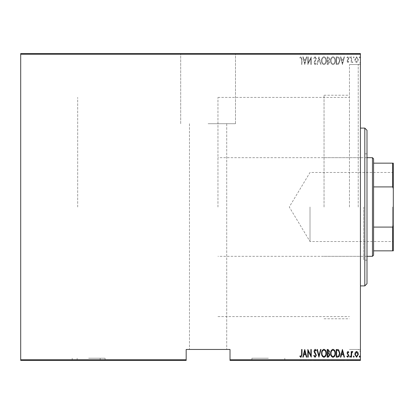 <?xml version="1.0" encoding="UTF-8"?>
<svg xmlns="http://www.w3.org/2000/svg" width="414" height="414" viewBox="0 0 414 414"><rect width="100%" height="100%" fill="white"/><g stroke="black" fill="none" stroke-linecap="round" stroke-linejoin="round"><path stroke-width="0.31" stroke-dasharray="2.07 1.55" d="M268.37 360.423L251.929 360.423L268.37 360.423M268.37 358.234L251.929 358.234L268.37 358.234M88.643 360.423L105.084 360.423L88.643 360.423M88.643 358.234L105.084 358.234L88.643 358.234M360.423 207L360.423 62.343L360.423 207M358.234 207L358.234 64.537L358.234 207M208.097 53.577L235.494 53.577L208.097 53.577M208.097 123.714L235.494 123.714L208.097 123.714M349.463 207L349.463 64.537L349.463 207M77.687 207L77.687 97.414L77.687 207M208.097 349.463L226.727 349.463L208.097 349.463M359.243 360.423L360.03 360.423L359.243 360.423L359.243 359.983L359.637 359.983L359.637 360.423L359.637 359.983L360.03 359.983L360.03 360.423M353.344 360.423L354.13 360.423L353.344 360.423L353.344 359.983L353.737 359.983L353.737 360.423L353.737 359.983L354.13 359.983L354.13 360.423M349.706 360.423L350.492 360.423L349.706 360.423L349.706 359.983L350.099 359.983L350.099 360.423L350.099 359.983L350.492 359.983L350.492 360.423M342.425 360.423L344.489 360.423L340.458 360.423L342.425 360.423L342.425 359.983L342.523 360.423M330.626 360.423L335.345 360.423L330.626 360.423L330.626 359.983L332.954 359.983L332.954 360.423M321.574 360.423L326.294 360.423L321.574 360.423L321.574 359.983L323.908 359.983L323.908 360.423M313.709 359.983L315.085 359.983L315.085 360.423L313.709 360.423L316.363 360.423L315.075 360.423L315.075 359.983L313.709 359.983L313.709 360.423M304.756 360.423L306.826 360.423L302.789 360.423L304.756 360.423L304.756 359.983L304.859 360.423M301.609 360.423L299.839 360.423L301.609 360.423L301.609 359.983L301.609 360.423M307.892 359.983L311.25 359.983L308.202 359.983L308.202 360.423L311.25 360.423L308.202 360.423L308.202 359.983L307.809 359.983L307.892 360.423M318.92 360.423L320.985 360.423L318.92 360.423L318.92 359.983L316.953 359.983L316.953 360.423M327.184 360.423L329.839 360.423L327.184 360.423L327.184 359.983L327.184 360.423M337.643 360.423L339.966 360.423L337.643 360.423L337.643 359.983L336.23 359.983L336.23 360.423L336.23 359.983L337.151 359.983L337.151 360.423L339.573 360.423L336.623 360.423L337.151 360.423L337.151 359.983L338.595 359.983L338.595 360.423M348.541 359.983L347.915 359.983L347.915 360.423L348.821 360.423L346.849 360.423L348.428 360.423L347.046 360.423L347.926 360.423L347.926 359.983L348.821 359.983L348.541 360.423M351.181 360.423L352.852 360.423L351.181 360.423L351.181 359.983L351.181 360.423M355.284 360.423L358.358 360.423L354.819 360.423L355.284 360.423L355.284 359.983L357.965 360.423L355.212 360.423L356.589 360.423L356.589 359.983L357.887 359.983L357.887 360.423M230.013 360.423L360.423 360.423L360.423 359.766L230.013 359.766L230.013 360.423M355.284 53.577L358.358 53.577L354.819 53.577L355.284 53.577L355.284 54.017L357.965 53.577L355.212 53.577L356.589 53.577L356.589 54.017L357.887 54.017L357.887 53.577M351.181 53.577L352.852 53.577L351.181 53.577L351.181 54.017L351.181 53.577M348.541 54.017L347.915 54.017L347.915 53.577L348.821 53.577L346.849 53.577L348.428 53.577L347.046 53.577L347.926 53.577L347.926 54.017L348.821 54.017L348.541 53.577M337.643 53.577L339.966 53.577L337.643 53.577L337.643 54.017L336.23 54.017L336.23 53.577L336.23 54.017L337.151 54.017L337.151 53.577L339.573 53.577L336.623 53.577L337.151 53.577L337.151 54.017L338.595 54.017L338.595 53.577M327.184 53.577L329.839 53.577L327.184 53.577L327.184 54.017L327.184 53.577M318.92 53.577L320.985 53.577L318.92 53.577L318.92 54.017L316.953 54.017L316.953 53.577M307.892 54.017L311.25 54.017L308.202 54.017L308.202 53.577L311.25 53.577L308.202 53.577L308.202 54.017L307.809 54.017L307.892 53.577M301.609 53.577L299.839 53.577L301.609 53.577L301.609 54.017L301.609 53.577M20.7 54.234L360.423 54.234L360.423 53.577L20.7 53.577L20.7 360.423L186.176 360.423L186.176 359.766L20.7 359.766M304.756 53.577L306.826 53.577L302.789 53.577L304.756 53.577L304.756 54.017L304.859 53.577M313.709 54.017L315.085 54.017L315.085 53.577L313.709 53.577L316.363 53.577L315.075 53.577L315.075 54.017L313.709 54.017L313.709 53.577M321.574 53.577L326.294 53.577L321.574 53.577L321.574 54.017L323.908 54.017L323.908 53.577M330.626 53.577L335.345 53.577L330.626 53.577L330.626 54.017L332.954 54.017L332.954 53.577M342.425 53.577L344.489 53.577L340.458 53.577L342.425 53.577L342.425 54.017L342.523 53.577M349.706 53.577L350.492 53.577L349.706 53.577L349.706 54.017L350.099 54.017L350.099 53.577L350.099 54.017L350.492 54.017L350.492 53.577M353.344 53.577L354.13 53.577L353.344 53.577L353.344 54.017L353.737 54.017L353.737 53.577L353.737 54.017L354.13 54.017L354.13 53.577M359.243 53.577L360.03 53.577L359.243 53.577L359.243 54.017L359.637 54.017L359.637 53.577L359.637 54.017L360.03 54.017L360.03 53.577M230.013 359.766L230.013 349.463L186.176 349.463L186.176 359.766M360.423 54.234L360.423 359.766M355.284 61.639L356.589 62.566L357.887 61.645L358.358 59.652L356.589 56.765L354.819 59.652L355.284 61.639L356.589 62.566L357.887 61.645L358.358 59.652L356.589 56.765L354.819 59.652L355.284 61.639M351.181 56.863L351.181 62.467L351.574 62.467L351.574 61.645L352.464 62.566L352.852 62.374L352.624 61.779L351.652 60.672L351.574 56.863L351.181 56.863L351.181 62.467L351.574 62.467L351.574 61.645L352.464 62.566L352.852 62.374L351.652 60.672L351.574 56.863L351.181 56.863M347.926 62.566L348.821 61.769L348.541 61.288L347.915 61.877L347.439 61.127L348.821 58.384L347.822 56.765L346.849 57.525L347.123 58.043L347.812 57.453L348.428 58.358L347.046 61.096L347.926 62.566L348.821 61.769L348.541 61.288L347.915 61.877L347.439 61.127L348.821 58.384L347.822 56.765L346.849 57.525L347.123 58.043L347.812 57.453L348.428 58.358L347.046 61.096L347.926 62.566M337.643 56.863L336.23 56.863L336.23 64.537L338.595 64.258L339.966 60.604C340.153 58.586 339.376 57.339 337.643 56.863L336.23 56.863L336.23 64.537L338.595 64.258L339.966 60.604C340.153 58.586 339.376 57.339 337.643 56.863M327.184 56.863L327.184 64.537L328.043 64.537L329.446 62.633L328.939 61.003L329.839 59.042L328.4 56.863L327.184 56.863L327.184 64.537L328.043 64.537L329.446 62.633L328.939 61.003L329.839 59.042L328.4 56.863L327.184 56.863M318.92 56.863L316.953 64.537L317.383 64.537L318.971 58.343L320.555 64.537L320.985 64.537L319.018 56.863L316.953 64.537L317.383 64.537L318.971 58.343L320.555 64.537L320.985 64.537L318.92 56.863M308.202 56.863L307.809 56.863L307.809 64.537L310.857 58.488L310.857 64.537L311.25 64.537L311.25 56.863L308.202 62.897L308.202 56.863L307.809 56.863L307.809 64.537L310.857 58.488L310.857 64.537L311.25 64.537L311.25 56.863L308.202 62.897L308.202 56.863M301.609 59.43L301.609 64.537L302.003 64.537L302.003 59.357L300.942 56.666L299.839 57.551L300.083 58.141L300.973 57.453L301.609 59.43L301.609 64.537L302.003 64.537L302.003 59.357L300.942 56.666L299.839 57.551L300.083 58.141L300.973 57.453L301.609 59.43M304.756 64.537L306.826 56.863L306.396 56.863L305.765 59.321L303.85 59.321L303.219 56.863L302.789 56.863L304.756 64.537L306.826 56.863L306.396 56.863L305.765 59.321L303.85 59.321L303.219 56.863L302.789 56.863L304.756 64.537M315.075 56.666L313.709 58.343L314.091 58.731L315.085 57.453L315.97 58.752L314.257 61.774L314.003 62.944L315.09 64.734L316.265 63.435L315.898 62.964L315.038 63.947L314.397 62.975L316.363 58.741L315.075 56.666L313.709 58.343L314.091 58.731L315.085 57.453L315.97 58.752L314.257 61.774L314.003 62.944L315.09 64.734L316.265 63.435L315.898 62.964L315.038 63.947L314.397 62.975L316.363 58.741L315.075 56.666M321.574 60.667C321.44 62.674 322.221 64.03 323.908 64.734C325.637 64.077 326.434 62.737 326.294 60.703C326.429 58.69 325.642 57.344 323.945 56.666C322.242 57.329 321.45 58.659 321.574 60.667C321.44 62.674 322.221 64.03 323.908 64.734C325.637 64.077 326.434 62.737 326.294 60.703C326.429 58.69 325.642 57.344 323.945 56.666C322.242 57.329 321.45 58.659 321.574 60.667M330.626 60.667C330.491 62.674 331.267 64.03 332.954 64.734C334.683 64.077 335.48 62.737 335.345 60.703C335.475 58.69 334.693 57.344 332.991 56.666C331.288 57.329 330.496 58.659 330.626 60.667C330.491 62.674 331.267 64.03 332.954 64.734C334.683 64.077 335.48 62.737 335.345 60.703C335.475 58.69 334.693 57.344 332.991 56.666C331.288 57.329 330.496 58.659 330.626 60.667M342.425 64.537L344.489 56.863L344.06 56.863L343.434 59.321L341.519 59.321L340.888 56.863L340.458 56.863L342.425 64.537L344.489 56.863L344.06 56.863L343.434 59.321L341.519 59.321L340.888 56.863L340.458 56.863L342.425 64.537M349.706 57.406L350.099 58.043L350.492 57.406L350.099 56.765L349.706 57.406L350.099 58.043L350.492 57.406L350.099 56.765L349.706 57.406M353.344 57.406L353.737 58.043L354.13 57.406L353.737 56.765L353.344 57.406L353.737 58.043L354.13 57.406L353.737 56.765L353.344 57.406M359.243 57.406L359.637 58.043L360.03 57.406L359.637 56.765L359.243 57.406L359.637 58.043L360.03 57.406L359.637 56.765L359.243 57.406M304.052 60.108L305.563 60.108L304.808 63.057L304.052 60.108L305.563 60.108L304.808 63.057L304.052 60.108M323.929 57.453C325.347 57.97 326.004 59.052 325.901 60.703C325.999 62.343 325.342 63.42 323.929 63.947C322.522 63.404 321.869 62.312 321.968 60.667C321.875 59.042 322.527 57.97 323.929 57.453C325.347 57.97 326.004 59.052 325.901 60.703C325.999 62.343 325.342 63.42 323.929 63.947C322.522 63.404 321.869 62.312 321.968 60.667C321.875 59.042 322.527 57.97 323.929 57.453M328.664 60.413L327.577 60.501L327.577 57.649L328.157 57.649L329.446 59.042L328.664 60.413L327.577 60.501L327.577 57.649L328.157 57.649L329.446 59.042L328.664 60.413M329.052 62.623L328.116 63.751L327.577 63.751L327.577 61.288L329.052 62.623L328.116 63.751L327.577 63.751L327.577 61.288L329.052 62.623M332.975 57.453C334.398 57.97 335.055 59.052 334.952 60.703C335.045 62.343 334.388 63.42 332.975 63.947C331.573 63.404 330.915 62.312 331.019 60.667C330.926 59.042 331.578 57.97 332.975 57.453C334.398 57.97 335.055 59.052 334.952 60.703C335.045 62.343 334.388 63.42 332.975 63.947C331.573 63.404 330.915 62.312 331.019 60.667C330.926 59.042 331.578 57.97 332.975 57.453M336.944 63.751L336.623 63.751L336.623 57.649L338.466 57.846L339.573 60.604L338.362 63.533L336.623 63.751L336.623 57.649L338.466 57.846L339.573 60.604L338.362 63.533L336.944 63.751M341.721 60.108L343.232 60.108L342.476 63.057L341.721 60.108L343.232 60.108L342.476 63.057L341.721 60.108M356.589 57.453L357.965 59.647L356.589 61.877L355.212 59.647L356.589 57.453L357.965 59.647L356.589 61.877L355.212 59.647L356.589 57.453M301.609 354.57L301.609 349.463L302.003 349.463L302.003 354.643L300.942 357.334L299.839 356.449L300.083 355.859L300.973 356.547L301.609 354.57M304.756 349.463L306.826 357.137L306.396 357.137L305.765 354.679L303.85 354.679L303.219 357.137L302.789 357.137L304.756 349.463M304.052 353.892L305.563 353.892L304.808 350.943L304.052 353.892M308.202 357.137L307.809 357.137L307.809 349.463L310.857 355.512L310.857 349.463L311.25 349.463L311.25 357.137L308.202 351.103L308.202 357.137M315.075 357.334L313.709 355.657L314.091 355.269L315.085 356.547L315.97 355.248L314.257 352.226L314.003 351.056L315.09 349.266L316.265 350.565L315.898 351.036L315.038 350.053L314.397 351.025L316.363 355.259L315.075 357.334M318.92 357.137L316.953 349.463L317.383 349.463L318.971 355.657L320.555 349.463L320.985 349.463L318.92 357.137M321.574 353.333C321.44 351.326 322.221 349.97 323.908 349.266C325.637 349.923 326.434 351.263 326.294 353.297C326.429 355.31 325.642 356.656 323.945 357.334C322.242 356.671 321.45 355.341 321.574 353.333M323.929 356.547C325.347 356.03 326.004 354.948 325.901 353.297C325.999 351.657 325.342 350.58 323.929 350.053C322.522 350.596 321.869 351.688 321.968 353.333C321.875 354.958 322.527 356.03 323.929 356.547M327.184 357.137L327.184 349.463L328.043 349.463L329.446 351.367L328.939 352.997L329.839 354.958L328.4 357.137L327.184 357.137M328.664 353.587L327.577 353.499L327.577 356.351L328.157 356.351L329.446 354.958L328.664 353.587M329.052 351.377L328.116 350.249L327.577 350.249L327.577 352.712L329.052 351.377M330.626 353.333C330.491 351.326 331.267 349.97 332.954 349.266C334.683 349.923 335.48 351.263 335.345 353.297C335.475 355.31 334.693 356.656 332.991 357.334C331.288 356.671 330.496 355.341 330.626 353.333M332.975 356.547C334.398 356.03 335.055 354.948 334.952 353.297C335.045 351.657 334.388 350.58 332.975 350.053C331.573 350.596 330.915 351.688 331.019 353.333C330.926 354.958 331.578 356.03 332.975 356.547M337.643 357.137L336.23 357.137L336.23 349.463L338.595 349.742L339.966 353.396C340.153 355.414 339.376 356.661 337.643 357.137M336.944 350.249L336.623 350.249L336.623 356.351L338.466 356.154L339.573 353.396L338.362 350.467L336.944 350.249M342.425 349.463L344.489 357.137L344.06 357.137L343.434 354.679L341.519 354.679L340.888 357.137L340.458 357.137L342.425 349.463M341.721 353.892L343.232 353.892L342.476 350.943L341.721 353.892M347.926 351.434L348.821 352.231L348.541 352.712L347.915 352.123L347.439 352.873L348.821 355.616L347.822 357.235L346.849 356.475L347.123 355.957L347.812 356.547L348.428 355.642L347.046 352.904L347.926 351.434M349.706 356.594L350.099 355.957L350.492 356.594L350.099 357.235L349.706 356.594M351.181 357.137L351.181 351.533L351.574 351.533L351.574 352.355L352.464 351.434L352.852 351.626L351.652 353.328L351.574 357.137L351.181 357.137M353.344 356.594L353.737 355.957L354.13 356.594L353.737 357.235L353.344 356.594M355.284 352.361L356.589 351.434L357.887 352.355L358.358 354.348L356.589 357.235L354.819 354.348L355.284 352.361M356.589 356.547L357.965 354.353L356.589 352.123L355.212 354.353L356.589 356.547M359.243 356.594L359.637 355.957L360.03 356.594L359.637 357.235L359.243 356.594M300.942 359.983L299.839 359.983L302.003 359.983L302.003 360.423L302.003 359.983L300.942 359.983L300.942 360.423M299.839 359.983L299.839 360.423M300.083 359.983L300.083 360.423M300.673 359.983L300.673 360.423M300.973 359.983L300.973 360.423M304.859 359.983L306.826 359.983L306.826 360.423M306.826 359.983L306.396 359.983L306.396 360.423M306.396 359.983L305.765 359.983L305.765 360.423M305.765 359.983L303.85 359.983L303.85 360.423M303.85 359.983L303.219 359.983L303.219 360.423M303.219 359.983L302.789 359.983L302.789 360.423M302.789 359.983L304.756 359.983M304.052 359.983L305.563 359.983L304.052 359.983L304.052 360.423L305.563 360.423L304.052 360.423M305.563 359.983L305.563 360.423M304.808 359.983L304.808 360.423M310.857 359.983L310.857 360.423L310.857 359.983M311.25 359.983L311.25 360.423L311.25 359.983M311.162 359.983L311.162 360.423M314.091 359.983L314.091 360.423M315.97 359.983L314.003 359.983L315.97 359.983L315.97 360.423M315.81 359.983L315.81 360.423M314.257 359.983L314.257 360.423M314.003 359.983L314.003 360.423M315.09 359.983L316.363 359.983L315.075 359.983L315.09 360.423M316.265 359.983L316.265 360.423M315.898 359.983L315.898 360.423M315.038 359.983L315.038 360.423M314.397 359.983L314.397 360.423M314.692 359.983L314.692 360.423M315.302 359.983L315.302 360.423M316.363 359.983L316.363 360.423M316.953 359.983L317.383 359.983L317.383 360.423M317.383 359.983L318.971 359.983L318.971 360.423M318.971 359.983L320.555 359.983L320.555 360.423M320.555 359.983L320.985 359.983L320.985 360.423M320.985 359.983L319.018 359.983L319.018 360.423M323.908 359.983L326.294 359.983L326.294 360.423M326.294 359.983L323.945 359.983L323.945 360.423M323.945 359.983L321.574 359.983M323.929 359.983L325.901 359.983L321.968 359.983L325.901 360.423L321.968 360.423L323.929 360.423L323.929 359.983M325.901 359.983L325.901 360.423M321.968 359.983L321.968 360.423M328.043 359.983L329.839 359.983L327.184 359.983L328.043 359.983L328.043 360.423M329.446 359.983L329.446 360.423L327.577 360.423L329.446 360.423L329.446 359.983L327.577 359.983L329.446 359.983M328.939 359.983L328.939 360.423M329.839 359.983L329.839 360.423M328.4 359.983L328.4 360.423M329.052 359.983L327.577 359.983L329.052 359.983L329.052 360.423M328.116 359.983L328.116 360.423M327.577 359.983L327.577 360.423L327.577 359.983M327.841 359.983L327.841 360.423L327.836 359.983M328.664 359.983L328.664 360.423M328.157 359.983L328.157 360.423M332.954 359.983L335.345 359.983L335.345 360.423M335.345 359.983L332.991 359.983L332.991 360.423L331.019 360.423L332.975 360.423L332.975 359.983L330.626 359.983M332.975 359.983L334.952 359.983L331.019 359.983L332.975 359.983L332.975 360.423M334.952 359.983L334.952 360.423M331.019 359.983L331.019 360.423M338.595 359.983L339.966 359.983L339.966 360.423M339.966 359.983L337.643 359.983M336.944 359.983L339.573 359.983L336.944 359.983L336.944 360.423M336.623 359.983L336.623 360.423L336.623 359.983M338.362 359.983L338.362 360.423M339.573 359.983L339.573 360.423M338.466 359.983L338.466 360.423M342.523 359.983L344.489 359.983L344.489 360.423M344.489 359.983L344.06 359.983L344.06 360.423M344.06 359.983L343.434 359.983L343.434 360.423M343.434 359.983L341.519 359.983L341.519 360.423M341.519 359.983L340.888 359.983L340.888 360.423M340.888 359.983L340.458 359.983L340.458 360.423M340.458 359.983L342.425 359.983M341.721 359.983L343.232 359.983L341.721 359.983L341.721 360.423L343.232 360.423L341.721 360.423M343.232 359.983L343.232 360.423M342.476 359.983L342.476 360.423M347.439 359.983L348.821 359.983L347.046 359.983L347.926 359.983L347.439 359.983L347.439 360.423M347.558 359.983L347.558 360.423M348.66 359.983L348.66 360.423M346.849 359.983L347.812 359.983L347.822 360.423L347.812 359.983L346.849 359.983L346.849 360.423M347.123 359.983L347.123 360.423M348.428 359.983L348.428 360.423M348.309 359.983L348.309 360.423M347.791 359.983L347.791 360.423M347.201 359.983L347.201 360.423M347.046 359.983L347.046 360.423M350.492 359.983L349.706 359.983M352.464 359.983L351.181 359.983L351.574 359.983L351.574 360.423L351.574 359.983L352.464 359.983L352.464 360.423M352.852 359.983L352.852 360.423M352.624 359.983L352.624 360.423M352.392 359.983L352.392 360.423M351.652 359.983L351.652 360.423M351.574 359.983L351.574 360.423M354.13 359.983L353.344 359.983M357.887 359.983L358.358 359.983L358.358 360.423M358.358 359.983L354.819 359.983L354.819 360.423M354.819 359.983L355.284 359.983M356.589 359.983L357.965 359.983L355.212 359.983L356.589 359.983L356.589 360.423L356.589 359.983M357.965 359.983L357.965 360.423M355.212 359.983L355.212 360.423M360.03 359.983L359.243 359.983M300.942 54.017L299.839 54.017L302.003 54.017L302.003 53.577L302.003 54.017L300.942 54.017L300.942 53.577M299.839 54.017L299.839 53.577M300.083 54.017L300.083 53.577M300.673 54.017L300.673 53.577M300.973 54.017L300.973 53.577M304.859 54.017L306.826 54.017L306.826 53.577M306.826 54.017L306.396 54.017L306.396 53.577M306.396 54.017L305.765 54.017L305.765 53.577M305.765 54.017L303.85 54.017L303.85 53.577M303.85 54.017L303.219 54.017L303.219 53.577M303.219 54.017L302.789 54.017L302.789 53.577M302.789 54.017L304.756 54.017M304.052 54.017L305.563 54.017L304.052 54.017L304.052 53.577L305.563 53.577L304.052 53.577M305.563 54.017L305.563 53.577M304.808 54.017L304.808 53.577M310.857 54.017L310.857 53.577L310.857 54.017M311.25 54.017L311.25 53.577L311.25 54.017M311.162 54.017L311.162 53.577M314.091 54.017L314.091 53.577M315.97 54.017L314.003 54.017L315.97 54.017L315.97 53.577M315.81 54.017L315.81 53.577M314.257 54.017L314.257 53.577M314.003 54.017L314.003 53.577M315.09 54.017L316.363 54.017L315.075 54.017L315.09 53.577M316.265 54.017L316.265 53.577M315.898 54.017L315.898 53.577M315.038 54.017L315.038 53.577M314.397 54.017L314.397 53.577M314.692 54.017L314.692 53.577M315.302 54.017L315.302 53.577M316.363 54.017L316.363 53.577M316.953 54.017L317.383 54.017L317.383 53.577M317.383 54.017L318.971 54.017L318.971 53.577M318.971 54.017L320.555 54.017L320.555 53.577M320.555 54.017L320.985 54.017L320.985 53.577M320.985 54.017L319.018 54.017L319.018 53.577M323.908 54.017L326.294 54.017L326.294 53.577M326.294 54.017L323.945 54.017L323.945 53.577M323.945 54.017L321.574 54.017M323.929 54.017L325.901 54.017L321.968 54.017L325.901 53.577L321.968 53.577L323.929 53.577L323.929 54.017M325.901 54.017L325.901 53.577M321.968 54.017L321.968 53.577M328.043 54.017L329.839 54.017L327.184 54.017L328.043 54.017L328.043 53.577M329.446 54.017L329.446 53.577L327.577 53.577L329.446 53.577L329.446 54.017L327.577 54.017L329.446 54.017M328.939 54.017L328.939 53.577M329.839 54.017L329.839 53.577M328.4 54.017L328.4 53.577M329.052 54.017L327.577 54.017L329.052 54.017L329.052 53.577M328.116 54.017L328.116 53.577M327.577 54.017L327.577 53.577L327.577 54.017M327.841 54.017L327.841 53.577L327.836 54.017M328.664 54.017L328.664 53.577M328.157 54.017L328.157 53.577M332.954 54.017L335.345 54.017L335.345 53.577M335.345 54.017L332.991 54.017L332.991 53.577L331.019 53.577L332.975 53.577L332.975 54.017L330.626 54.017M332.975 54.017L334.952 54.017L331.019 54.017L332.975 54.017L332.975 53.577M334.952 54.017L334.952 53.577M331.019 54.017L331.019 53.577M338.595 54.017L339.966 54.017L339.966 53.577M339.966 54.017L337.643 54.017M336.944 54.017L339.573 54.017L336.944 54.017L336.944 53.577M336.623 54.017L336.623 53.577L336.623 54.017M338.362 54.017L338.362 53.577M339.573 54.017L339.573 53.577M338.466 54.017L338.466 53.577M342.523 54.017L344.489 54.017L344.489 53.577M344.489 54.017L344.06 54.017L344.06 53.577M344.06 54.017L343.434 54.017L343.434 53.577M343.434 54.017L341.519 54.017L341.519 53.577M341.519 54.017L340.888 54.017L340.888 53.577M340.888 54.017L340.458 54.017L340.458 53.577M340.458 54.017L342.425 54.017M341.721 54.017L343.232 54.017L341.721 54.017L341.721 53.577L343.232 53.577L341.721 53.577M343.232 54.017L343.232 53.577M342.476 54.017L342.476 53.577M347.439 54.017L348.821 54.017L347.046 54.017L347.926 54.017L347.439 54.017L347.439 53.577M347.558 54.017L347.558 53.577M348.66 54.017L348.66 53.577M346.849 54.017L347.812 54.017L347.822 53.577L347.812 54.017L346.849 54.017L346.849 53.577M347.123 54.017L347.123 53.577M348.428 54.017L348.428 53.577M348.309 54.017L348.309 53.577M347.791 54.017L347.791 53.577M347.201 54.017L347.201 53.577M347.046 54.017L347.046 53.577M350.492 54.017L349.706 54.017M352.464 54.017L351.181 54.017L351.574 54.017L351.574 53.577L351.574 54.017L352.464 54.017L352.464 53.577M352.852 54.017L352.852 53.577M352.624 54.017L352.624 53.577M352.392 54.017L352.392 53.577M351.652 54.017L351.652 53.577M351.574 54.017L351.574 53.577M354.13 54.017L353.344 54.017M357.887 54.017L358.358 54.017L358.358 53.577M358.358 54.017L354.819 54.017L354.819 53.577M354.819 54.017L355.284 54.017M356.589 54.017L357.965 54.017L355.212 54.017L356.589 54.017L356.589 53.577L356.589 54.017M357.965 54.017L357.965 53.577M355.212 54.017L355.212 53.577M360.03 54.017L359.243 54.017M367.001 283.714L367.001 130.286M364.806 128.097L364.806 285.903M363.709 207L363.709 260.152L363.709 207M324.038 207L324.038 95.22L324.038 207M367.001 207L367.001 153.848L367.001 207M393.3 207L393.3 242.18L393.3 207M392.643 207L392.643 241.522L392.643 207M310.014 207L310.014 241.522L310.014 207M373.573 255.221L373.573 158.779M372.476 157.687L372.476 256.313M217.961 207L217.961 97.414L217.961 207M373.573 186.911L392.643 186.911L393.3 188.546L393.3 163.163L392.643 163.163L392.643 186.911M373.573 250.837L393.3 250.837L393.3 188.546M393.3 225.454L392.643 227.089L392.643 250.837M373.573 227.089L392.643 227.089M373.573 163.163L392.643 163.163M314.992 359.983L314.992 360.423M348.045 359.983L348.045 360.423M314.992 54.017L314.992 53.577M348.045 54.017L348.045 53.577M284.806 358.234L284.806 360.423M105.084 358.234L105.084 360.423M77.139 358.234L77.139 360.423M360.423 64.537L349.463 64.537L358.234 64.537L360.423 62.343M235.494 123.714L235.494 53.577L235.494 123.714M217.961 97.414L349.463 97.414M226.727 123.714L226.727 349.463L226.727 123.714M189.467 123.714L189.467 349.463L189.467 123.714M360.423 349.463L349.463 349.463L358.234 349.463L360.423 351.657M217.961 316.586L349.463 316.586M180.701 123.714L180.701 53.577L180.701 123.714M100.152 358.234L100.152 360.423M72.207 358.234L72.207 360.423M251.929 358.234L251.929 360.423M324.038 256.313L363.709 256.313M367.001 260.152L363.709 260.152M324.038 95.22L349.463 95.22M324.038 318.78L349.463 318.78M367.001 153.848L363.709 153.848M324.038 157.687L363.709 157.687M393.3 171.82L392.643 172.478L310.014 172.478L289.272 207L310.014 241.522L392.643 241.522L393.3 242.18M367.001 157.687L217.961 157.687M367.001 256.313L217.961 256.313"/><path stroke-width="0.62" d="M360.423 359.766L360.423 360.423L230.013 360.423L230.013 359.766L360.423 359.766L360.423 54.234L20.7 54.234L20.7 53.577L360.423 53.577L360.423 54.234M20.7 359.766L186.176 359.766L186.176 360.423L20.7 360.423L20.7 54.234M355.284 352.361L356.589 351.434L357.887 352.355L358.358 354.348L356.589 357.235L354.819 354.348L355.284 352.361M351.181 357.137L351.181 351.533L351.574 351.533L351.574 352.355L352.464 351.434L352.852 351.626L351.652 353.328L351.574 357.137L351.181 357.137M347.926 351.434L348.821 352.231L348.541 352.712L347.915 352.123L347.439 352.873L348.821 355.616L347.822 357.235L346.849 356.475L347.123 355.957L347.812 356.547L348.428 355.642L347.046 352.904L347.926 351.434M337.643 357.137L336.23 357.137L336.23 349.463L338.595 349.742L339.966 353.396C340.153 355.414 339.376 356.661 337.643 357.137M327.184 357.137L327.184 349.463L328.043 349.463L329.446 351.367L328.939 352.997L329.839 354.958L328.4 357.137L327.184 357.137M318.92 357.137L316.953 349.463L317.383 349.463L318.971 355.657L320.555 349.463L320.985 349.463L318.92 357.137M308.202 357.137L307.809 357.137L307.809 349.463L310.857 355.512L310.857 349.463L311.25 349.463L311.25 357.137L308.202 351.103L308.202 357.137M301.609 354.57L301.609 349.463L302.003 349.463L302.003 354.643L300.942 357.334L299.839 356.449L300.083 355.859L300.973 356.547L301.609 354.57M230.013 359.766L230.013 349.463L186.176 349.463L186.176 359.766M304.756 349.463L306.826 357.137L306.396 357.137L305.765 354.679L303.85 354.679L303.219 357.137L302.789 357.137L304.756 349.463M315.075 357.334L313.709 355.657L314.091 355.269L315.085 356.547L315.97 355.248L314.257 352.226L314.003 351.056L315.09 349.266L316.265 350.565L315.898 351.036L315.038 350.053L314.397 351.025L316.363 355.259L315.075 357.334M321.574 353.333C321.44 351.326 322.221 349.97 323.908 349.266C325.637 349.923 326.434 351.263 326.294 353.297C326.429 355.31 325.642 356.656 323.945 357.334C322.242 356.671 321.45 355.341 321.574 353.333M330.626 353.333C330.491 351.326 331.267 349.97 332.954 349.266C334.683 349.923 335.48 351.263 335.345 353.297C335.475 355.31 334.693 356.656 332.991 357.334C331.288 356.671 330.496 355.341 330.626 353.333M342.425 349.463L344.489 357.137L344.06 357.137L343.434 354.679L341.519 354.679L340.888 357.137L340.458 357.137L342.425 349.463M349.706 356.594L350.099 355.957L350.492 356.594L350.099 357.235L349.706 356.594M353.344 356.594L353.737 355.957L354.13 356.594L353.737 357.235L353.344 356.594M359.243 356.594L359.637 355.957L360.03 356.594L359.637 357.235L359.243 356.594M305.563 353.892L304.808 350.943L304.052 353.892L305.563 353.892M325.901 353.297C325.999 351.657 325.342 350.58 323.929 350.053C322.522 350.596 321.869 351.688 321.968 353.333C321.875 354.958 322.527 356.03 323.929 356.547C325.347 356.03 326.004 354.948 325.901 353.297M328.116 350.249L327.577 350.249L327.577 352.712L329.052 351.377L328.116 350.249M327.836 353.499L327.577 356.351L328.157 356.351L329.446 354.958L328.664 353.587L327.836 353.499M334.952 353.297C335.045 351.657 334.388 350.58 332.975 350.053C331.573 350.596 330.915 351.688 331.019 353.333C330.926 354.958 331.578 356.03 332.975 356.547C334.398 356.03 335.055 354.948 334.952 353.297M336.623 350.249L336.623 356.351L338.466 356.154L339.573 353.396L338.362 350.467L336.623 350.249M343.232 353.892L342.476 350.943L341.721 353.892L343.232 353.892M357.965 354.353L356.589 352.123L355.212 354.353L356.589 356.547L357.965 354.353M364.806 128.097L367.001 130.286L367.001 283.714L364.806 285.903L364.806 128.097L360.423 128.097M372.476 157.687L373.573 158.779L373.573 255.221L372.476 256.313L372.476 157.687L367.001 157.687M373.573 163.163L393.3 163.163L393.3 250.837L392.643 250.837L392.643 227.089L393.3 225.454M373.573 227.089L392.643 227.089M393.3 188.546L392.643 186.911L392.643 163.163M373.573 186.911L392.643 186.911M373.573 250.837L392.643 250.837M364.806 285.903L360.423 285.903M372.476 256.313L367.001 256.313"/></g></svg>
